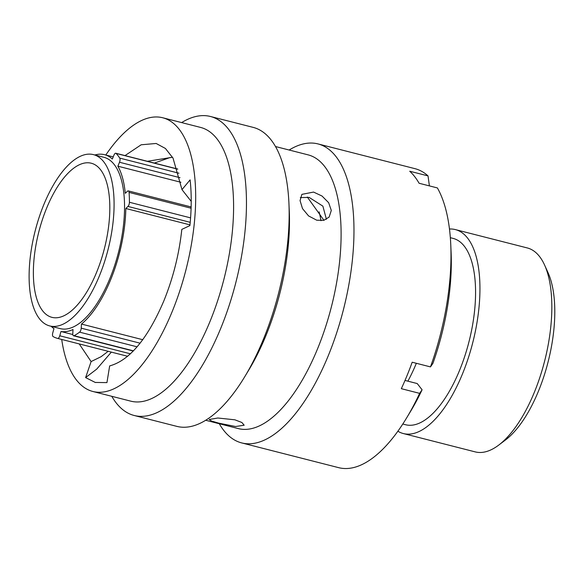 <?xml version="1.0" encoding="UTF-8"?>
<svg xmlns="http://www.w3.org/2000/svg" width="584" height="584" viewBox="0 0 584 584"><rect width="100%" height="100%" fill="white"/><g stroke="black" fill="none" stroke-linecap="round" stroke-linejoin="round"><path stroke-width="0.88" d="M180.93 182.281L117.888 166.199L119.508 162.257A3.278 1.394 -75.7 0 0 119.735 158.103A98.535 41.931 -75.7 0 0 116.128 153.439A3.278 1.394 -75.7 0 0 116.099 153.41A3.278 1.394 -75.7 0 0 115.807 153.242A3.278 1.394 -75.7 0 0 113.968 155.088L112.347 159.023A91.082 38.763 104.3 0 0 104.572 154.694L113.223 156.906M189.975 224.862L125.823 208.495L127.954 206.437A3.278 1.394 -75.7 0 0 129.429 202.268A98.535 41.931 -75.7 0 0 129.079 192.406A3.278 1.394 -75.7 0 0 128.611 191.077A3.278 1.394 -75.7 0 0 128.319 190.91A3.278 1.394 -75.7 0 0 127.407 191.282L125.283 193.341A91.082 38.763 104.3 0 0 117.888 166.199M403.34 433.547L475.23 451.892A105.244 44.785 -75.7 0 0 498.692 445.118A105.244 44.785 -75.7 0 0 544.646 360.985A105.244 44.785 -75.7 0 0 544.616 265.121A105.244 44.785 -75.7 0 0 536.616 253.273A105.244 44.785 -75.7 0 0 527.264 247.937L455.374 229.592A105.244 44.785 104.3 0 1 464.718 234.929A105.244 44.785 104.3 0 1 469.426 354.459A105.244 44.785 104.3 0 1 403.34 433.547A105.244 44.785 104.3 0 1 397.879 431.218M98.324 167.258A79.534 33.843 104.3 0 1 101.872 257.581A79.534 33.843 104.3 0 1 51.932 317.346A79.534 33.843 104.3 0 1 44.873 313.309A79.534 33.843 104.3 0 1 41.318 222.986A79.534 33.843 104.3 0 1 91.257 163.221A79.534 33.843 104.3 0 1 98.324 167.258M41.895 321.456A88.403 37.617 104.3 0 1 37.945 221.059A88.403 37.617 104.3 0 1 93.455 154.629A88.403 37.617 104.3 0 1 101.302 159.111A88.403 37.617 104.3 0 1 105.251 259.508A88.403 37.617 104.3 0 1 49.742 325.938A88.403 37.617 104.3 0 1 41.895 321.456M93.455 154.629L103.908 157.3A88.403 37.617 104.3 0 1 111.756 161.783A88.403 37.617 104.3 0 1 115.712 262.179A88.403 37.617 104.3 0 1 60.196 328.609L49.742 325.938M450.337 237.688L453.126 238.403A96.148 40.916 104.3 0 1 461.667 243.28A96.148 40.916 104.3 0 1 465.959 352.481A96.148 40.916 104.3 0 1 405.581 424.736L402.792 424.021M449.476 229.016A105.244 44.785 104.3 0 1 455.374 229.592M133.269 351.021L73.54 335.785A3.278 1.394 -75.7 0 1 72.781 333.617L73.015 329.507A91.082 38.763 104.3 0 1 60.977 331.508L59.772 335.778A3.278 1.394 -75.7 0 1 57.663 338.421L127.655 356.284L57.663 338.421A98.535 41.931 -75.7 0 1 53.093 336.552A3.278 1.394 -75.7 0 1 52.757 332.909L53.962 328.639A91.082 38.763 104.3 0 1 51.45 326.587A91.082 38.763 104.3 0 1 51.151 326.303M142.737 339.698L81.468 324.069L81.227 328.171L140.087 343.188M125.823 208.495A91.082 38.763 104.3 0 1 81.468 324.069M94.863 154.986A91.082 38.763 104.3 0 1 104.572 154.694M544.616 265.121L548.084 272.794A97.791 41.617 104.3 0 1 548.106 361.868A97.791 41.617 104.3 0 1 505.408 440.044L498.692 445.118M416.356 363.292A105.397 44.851 104.3 0 1 407.887 381.169M319.098 211.831A112.026 47.676 104.3 0 1 320.981 220.716M72.81 334.53L60.977 331.508M73.54 335.785A3.278 1.394 -75.7 0 0 74.08 335.69A98.535 41.931 -75.7 0 0 79.585 332.15A3.278 1.394 -75.7 0 0 81.227 328.171M326.412 219.314L322.879 206.137L309.118 197.399L300.307 197.589M316.747 220.212L308.586 215.934L302.505 208.612L300.052 200.597L301.877 194.362L313.557 192.078L322.025 196.027L328.646 202.706L331.303 210.437L329.135 217.08L323.835 220.329L316.747 220.212M218.759 423.152L211.663 421.086L209.16 419.509L217.817 418.005L234.87 419.808L241.871 422.488L244.178 425.218L235.571 426.51L218.759 423.152M61.714 339.457A141.248 60.108 -75.7 0 0 92.885 391.484L130.787 401.157A141.248 60.108 -75.7 0 0 210.079 321.288A141.248 60.108 -75.7 0 0 200.633 127.436L162.724 117.764A141.248 60.108 -75.7 0 0 105.806 155.016M92.885 391.484A141.248 60.108 -75.7 0 0 172.171 311.615A141.248 60.108 -75.7 0 0 162.724 117.764M111.792 396.31A154.293 65.656 -75.7 0 0 134.167 415.479A154.293 65.656 -75.7 0 0 220.781 328.237A154.293 65.656 -75.7 0 0 210.459 116.486A154.293 65.656 -75.7 0 0 181.631 122.589M134.167 415.479L176.843 426.371A154.293 65.656 -75.7 0 0 244.681 376.819A154.293 65.656 -75.7 0 0 263.457 339.129A154.293 65.656 -75.7 0 0 288.934 203.363A154.293 65.656 -75.7 0 0 253.135 127.37L210.459 116.486M244.681 376.819L248.769 370.059A141.248 60.108 -75.7 0 0 265.961 335.544A141.248 60.108 -75.7 0 0 289.284 211.262L288.934 203.363M205.67 420.261L238.301 428.59A141.248 60.108 -75.7 0 0 317.594 348.721A141.248 60.108 -75.7 0 0 308.14 154.869L275.509 146.54M219.299 423.743A154.293 65.656 -75.7 0 0 241.681 442.913A154.293 65.656 -75.7 0 0 328.288 355.671A154.293 65.656 -75.7 0 0 317.966 143.912A154.293 65.656 -75.7 0 0 289.146 150.022M430.474 366.898A154.293 65.656 -75.7 0 0 450.76 244.652L451.111 252.471A141.379 60.167 104.3 0 1 432.934 363.328L430.474 366.898L412.18 362.226A154.293 65.656 104.3 0 1 406.975 375.746A154.293 65.656 104.3 0 1 401.325 388.681L419.626 393.353L422.086 389.784L417.231 383.557L405.011 380.432M241.681 442.913L338.662 467.66A154.293 65.656 -75.7 0 0 406.5 418.108A154.293 65.656 -75.7 0 0 419.626 393.353M307.308 197.027L323.945 220.299M147.35 161.293L172.528 157.257M79.227 343.925L91.111 361.569L85.614 377.585L95.265 382.447L106.938 382.608L109.661 365.912C129.56 360.438 147.621 338.771 163.841 300.913C173.185 277.86 179.178 254.018 181.806 229.395L189.895 225.614C191.588 209.021 191.654 193.771 190.114 179.872L181.982 189.625L173.025 158.118L165.418 148.46L156.162 143.474L141.167 144.781L125.02 155.592M181.982 189.625L191.216 201.371M91.111 361.569L101.112 356.685L108.186 351.312M422.086 389.784A141.379 60.167 104.3 0 1 410.552 411.413L406.5 418.108M429.393 185.887L428.021 175.901A154.293 65.656 -75.7 0 0 414.954 168.659L317.966 143.912M154.373 163.082L170.163 157.49M450.76 244.652A154.293 65.656 -75.7 0 0 437.387 187.931L419.086 183.259A154.293 65.656 104.3 0 0 409.72 171.229L428.021 175.901M85.614 377.585L96.71 369.124L111.347 352.123M177.74 169.163L116.128 153.439M191.092 208.232L129.079 192.406M59.772 335.778L130.436 353.809M180.033 177.704L119.508 162.257M119.735 158.103L178.938 173.214M190.216 222.322L127.954 206.437M129.429 202.268L190.574 217.868M74.08 335.69L133.444 350.838M137.094 346.823L79.585 332.15M191.129 206.94L128.319 190.91M177.697 169.031L115.807 153.242M95.265 382.447L95.637 382.535"/></g></svg>
